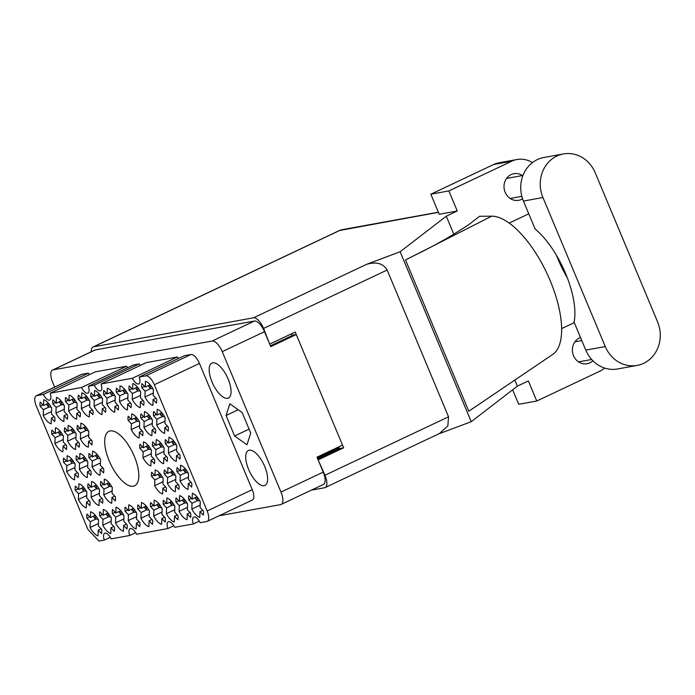 <?xml version="1.0" encoding="UTF-8"?>
<svg xmlns="http://www.w3.org/2000/svg" width="695" height="695" viewBox="0 0 695 695"><rect width="100%" height="100%" fill="white"/><g stroke="black" fill="none" stroke-linecap="round" stroke-linejoin="round"><path stroke-width="1.04" d="M134.291 456.294A30.111 12.388 -115.3 0 0 108.88 431.343A30.111 12.388 -115.3 0 0 109.202 460.846A30.111 12.388 -115.3 0 0 134.613 485.796A30.111 12.388 -115.3 0 0 134.291 456.294M228.168 379.105A19.33 7.958 -115.3 0 0 211.853 363.094A19.33 7.958 -115.3 0 0 212.062 382.033A19.33 7.958 -115.3 0 0 228.377 398.044A19.33 7.958 -115.3 0 0 228.168 379.105M264.734 466.51A19.33 7.958 -115.3 0 0 248.419 450.499A19.33 7.958 -115.3 0 0 248.619 469.429A19.33 7.958 -115.3 0 0 264.934 485.449A19.33 7.958 -115.3 0 0 264.734 466.51M98.438 523.57L90.081 527.522L90.272 521.719L86.953 518.218L89.759 516.889M86.953 518.218A13.222 5.438 64.7 0 1 87.084 514.074L90.411 517.575L90.602 511.772A13.222 5.438 -115.3 0 1 98.551 520.129L98.36 525.933L101.687 529.434A13.222 5.438 64.7 0 1 101.548 533.578L98.221 530.077L98.03 535.88A13.222 5.438 -115.3 0 1 90.081 527.522M86.719 495.561L78.361 499.505L78.552 493.702L75.234 490.21L78.04 488.88M75.234 490.21A13.222 5.438 64.7 0 1 75.364 486.066L78.691 489.558L78.882 483.755A13.222 5.438 -115.3 0 1 86.832 492.121L86.64 497.924L89.968 501.416A13.222 5.438 64.7 0 1 89.829 505.56L86.501 502.068L86.31 507.871A13.222 5.438 -115.3 0 1 78.361 499.505M74.999 467.544L66.65 471.488L66.842 465.693L63.514 462.192L66.329 460.863M63.514 462.192A13.222 5.438 64.7 0 1 63.653 458.048L66.972 461.549L67.163 455.746A13.222 5.438 -115.3 0 1 75.112 464.104L74.921 469.907L78.248 473.408A13.222 5.438 64.7 0 1 78.109 477.552L74.782 474.051L74.591 479.854A13.222 5.438 -115.3 0 1 66.65 471.488M63.28 439.527L54.931 443.48L55.122 437.676L51.795 434.184L54.61 432.846M51.795 434.184A13.222 5.438 64.7 0 1 51.934 430.031L55.253 433.532L55.444 427.729A13.222 5.438 -115.3 0 1 63.393 436.095L63.202 441.89L66.529 445.391A13.222 5.438 64.7 0 1 66.39 449.535L63.071 446.042L62.88 451.837A13.222 5.438 -115.3 0 1 54.931 443.48M200.169 505.109L191.82 509.061L192.011 503.258L188.684 499.766L191.499 498.437M188.684 499.766A13.222 5.438 64.7 0 1 188.823 495.613L192.141 499.114L192.333 493.311A13.222 5.438 -115.3 0 1 200.282 501.677L200.09 507.472L203.418 510.973A13.222 5.438 64.7 0 1 203.279 515.117L199.96 511.624L199.769 517.419A13.222 5.438 -115.3 0 1 191.82 509.061M187.45 507.42L179.102 511.372L179.293 505.569L175.965 502.068L178.78 500.739M175.965 502.068A13.222 5.438 64.7 0 1 176.104 497.924L179.432 501.425L179.623 495.622A13.222 5.438 -115.3 0 1 187.563 503.979L187.372 509.782L190.699 513.284A13.222 5.438 64.7 0 1 190.56 517.428L187.242 513.926L187.051 519.73A13.222 5.438 -115.3 0 1 179.102 511.372M174.74 509.73L166.383 513.674L166.574 507.871L163.247 504.379L166.062 503.05M163.247 504.379A13.222 5.438 64.7 0 1 163.386 500.235L166.713 503.727L166.904 497.924A13.222 5.438 -115.3 0 1 174.853 506.29L174.662 512.093L177.981 515.586A13.222 5.438 64.7 0 1 177.851 519.73L174.523 516.237L174.332 522.041A13.222 5.438 -115.3 0 1 166.383 513.674M162.022 512.033L153.665 515.985L153.856 510.182L150.537 506.681L153.343 505.352M150.537 506.681A13.222 5.438 64.7 0 1 150.667 502.537L153.995 506.038L154.186 500.235A13.222 5.438 -115.3 0 1 162.135 508.592L161.944 514.396L165.271 517.897A13.222 5.438 64.7 0 1 165.132 522.041L161.805 518.539L161.614 524.343A13.222 5.438 -115.3 0 1 153.665 515.985M149.303 514.343L140.946 518.288L141.137 512.484L137.819 508.992L140.633 507.663M137.819 508.992A13.222 5.438 64.7 0 1 137.949 504.848L141.276 508.34L141.467 502.546A13.222 5.438 -115.3 0 1 149.416 510.903L149.225 516.706L152.553 520.199A13.222 5.438 64.7 0 1 152.413 524.351L149.086 520.85L148.895 526.654A13.222 5.438 -115.3 0 1 140.946 518.288M136.585 516.646L128.236 520.598L128.427 514.795L125.1 511.294L127.915 509.965M125.1 511.294A13.222 5.438 64.7 0 1 125.239 507.15L128.558 510.651L128.749 504.848A13.222 5.438 -115.3 0 1 136.698 513.214L136.507 519.009L139.834 522.51A13.222 5.438 64.7 0 1 139.695 526.654L136.376 523.161L136.185 528.956A13.222 5.438 -115.3 0 1 128.236 520.598M123.866 518.957L115.518 522.901L115.709 517.106L112.382 513.605L115.196 512.276M112.382 513.605A13.222 5.438 64.7 0 1 112.521 509.461L115.848 512.962L116.039 507.159A13.222 5.438 -115.3 0 1 123.979 515.516L123.788 521.32L127.115 524.821A13.222 5.438 64.7 0 1 126.977 528.965L123.658 525.463L123.467 531.267A13.222 5.438 -115.3 0 1 115.518 522.901M111.157 521.259L102.799 525.212L102.99 519.408L99.663 515.916L102.478 514.587M99.663 515.916A13.222 5.438 64.7 0 1 99.802 511.772L103.129 515.264L103.32 509.461A13.222 5.438 -115.3 0 1 111.27 517.827L111.078 523.63L114.397 527.123A13.222 5.438 64.7 0 1 114.267 531.267L110.939 527.774L110.748 533.569A13.222 5.438 -115.3 0 1 102.799 525.212M188.449 477.1L180.101 481.044L180.292 475.25L176.964 471.749L179.779 470.419M176.964 471.749A13.222 5.438 64.7 0 1 177.103 467.605L180.431 471.097L180.622 465.303A13.222 5.438 -115.3 0 1 188.562 473.66L188.371 479.463L191.698 482.964A13.222 5.438 64.7 0 1 191.559 487.108L188.241 483.607L188.05 489.41A13.222 5.438 -115.3 0 1 180.101 481.044M175.739 479.402L167.382 483.355L167.573 477.552L164.246 474.059L167.061 472.73M164.246 474.059A13.222 5.438 64.7 0 1 164.385 469.907L167.712 473.408L167.903 467.605A13.222 5.438 -115.3 0 1 175.852 475.971L175.661 481.774L178.98 485.266A13.222 5.438 64.7 0 1 178.85 489.41L175.522 485.918L175.331 491.713A13.222 5.438 -115.3 0 1 167.382 483.355M163.021 481.713L154.664 485.666L154.855 479.863L151.536 476.362L154.342 475.032M151.536 476.362A13.222 5.438 64.7 0 1 151.666 472.218L154.994 475.719L155.185 469.916A13.222 5.438 -115.3 0 1 163.134 478.273L162.943 484.076L166.261 487.577A13.222 5.438 64.7 0 1 166.131 491.721L162.804 488.22L162.613 494.023A13.222 5.438 -115.3 0 1 154.664 485.666M112.156 490.939L103.798 494.892L103.989 489.089L100.662 485.588L103.477 484.259M100.662 485.588A13.222 5.438 64.7 0 1 100.801 481.444L104.128 484.945L104.32 479.142A13.222 5.438 -115.3 0 1 112.269 487.508L112.077 493.302L115.396 496.803A13.222 5.438 64.7 0 1 115.266 500.947L111.938 497.455L111.747 503.25A13.222 5.438 -115.3 0 1 103.798 494.892M99.437 493.25L91.08 497.194L91.271 491.4L87.944 487.899L90.758 486.57M87.944 487.899A13.222 5.438 64.7 0 1 88.083 483.755L91.41 487.256L91.601 481.453A13.222 5.438 -115.3 0 1 99.55 489.81L99.359 495.613L102.678 499.114A13.222 5.438 64.7 0 1 102.547 503.258L99.22 499.757L99.029 505.56A13.222 5.438 -115.3 0 1 91.08 497.194M176.73 449.083L168.381 453.036L168.572 447.232L165.245 443.731L168.06 442.402M165.245 443.731A13.222 5.438 64.7 0 1 165.384 439.588L168.711 443.089L168.902 437.285A13.222 5.438 -115.3 0 1 176.851 445.651L176.66 451.446L179.979 454.947A13.222 5.438 64.7 0 1 179.84 459.091L176.521 455.59L176.33 461.393A13.222 5.438 -115.3 0 1 168.381 453.036M164.02 451.394L155.663 455.338L155.854 449.543L152.526 446.042L155.341 444.713M152.526 446.042A13.222 5.438 64.7 0 1 152.665 441.898L155.993 445.391L156.184 439.596A13.222 5.438 -115.3 0 1 164.133 447.954L163.942 453.757L167.26 457.258A13.222 5.438 64.7 0 1 167.13 461.402L163.803 457.901L163.612 463.704A13.222 5.438 -115.3 0 1 155.663 455.338M151.302 453.696L142.944 457.649L143.135 451.846L139.817 448.353L142.623 447.024M139.817 448.353A13.222 5.438 64.7 0 1 139.947 444.201L143.274 447.702L143.465 441.898A13.222 5.438 -115.3 0 1 151.414 450.264L151.223 456.068L154.551 459.56A13.222 5.438 64.7 0 1 154.412 463.704L151.084 460.212L150.893 466.006A13.222 5.438 -115.3 0 1 142.944 457.649M100.436 462.931L92.079 466.875L92.27 461.08L88.943 457.579L91.757 456.25M88.943 457.579A13.222 5.438 64.7 0 1 89.082 453.435L92.409 456.928L92.6 451.133A13.222 5.438 -115.3 0 1 100.549 459.491L100.358 465.294L103.677 468.786A13.222 5.438 64.7 0 1 103.546 472.939L100.219 469.438L100.028 475.241A13.222 5.438 -115.3 0 1 92.079 466.875M87.718 465.233L79.36 469.186L79.551 463.383L76.233 459.89L79.039 458.552M76.233 459.89A13.222 5.438 64.7 0 1 76.363 455.738L79.69 459.239L79.882 453.435A13.222 5.438 -115.3 0 1 87.831 461.801L87.639 467.596L90.967 471.097A13.222 5.438 64.7 0 1 90.828 475.241L87.501 471.749L87.309 477.543A13.222 5.438 -115.3 0 1 79.36 469.186M165.019 421.074L156.662 425.019L156.853 419.215L153.525 415.723L156.34 414.394M153.525 415.723A13.222 5.438 64.7 0 1 153.665 411.579L156.992 415.071L157.183 409.277A13.222 5.438 -115.3 0 1 165.132 417.634L164.941 423.437L168.26 426.93A13.222 5.438 64.7 0 1 168.129 431.082L164.802 427.581L164.611 433.385A13.222 5.438 -115.3 0 1 156.662 425.019M152.301 423.377L143.943 427.329L144.134 421.526L140.816 418.025L143.622 416.696M140.816 418.025A13.222 5.438 64.7 0 1 140.946 413.881L144.273 417.382L144.464 411.579A13.222 5.438 -115.3 0 1 152.413 419.945L152.222 425.74L155.55 429.241A13.222 5.438 64.7 0 1 155.411 433.385L152.083 429.892L151.892 435.687A13.222 5.438 -115.3 0 1 143.943 427.329M139.582 425.688L131.225 429.632L131.416 423.837L128.097 420.336L130.912 419.007M128.097 420.336A13.222 5.438 64.7 0 1 128.227 416.192L131.555 419.684L131.746 413.89A13.222 5.438 -115.3 0 1 139.695 422.247L139.504 428.051L142.831 431.552A13.222 5.438 64.7 0 1 142.692 435.695L139.365 432.194L139.174 437.998A13.222 5.438 -115.3 0 1 131.225 429.632M88.717 434.914L80.359 438.866L80.55 433.063L77.232 429.562L80.038 428.233M77.232 429.562A13.222 5.438 64.7 0 1 77.362 425.418L80.689 428.919L80.881 423.116A13.222 5.438 -115.3 0 1 88.83 431.482L88.639 437.277L91.966 440.778A13.222 5.438 64.7 0 1 91.827 444.922L88.5 441.421L88.308 447.224A13.222 5.438 -115.3 0 1 80.359 438.866M75.998 437.224L67.641 441.169L67.832 435.374L64.513 431.873L67.328 430.544M64.513 431.873A13.222 5.438 64.7 0 1 64.644 427.729L67.971 431.221L68.162 425.427A13.222 5.438 -115.3 0 1 76.111 433.784L75.92 439.588L79.247 443.08A13.222 5.438 64.7 0 1 79.108 447.232L75.781 443.731L75.59 449.535A13.222 5.438 -115.3 0 1 67.641 441.169M153.3 393.057L144.942 397.01L145.133 391.207L141.815 387.706L144.621 386.377M141.815 387.706A13.222 5.438 64.7 0 1 141.945 383.562L145.272 387.063L145.464 381.26A13.222 5.438 -115.3 0 1 153.413 389.617L153.221 395.42L156.54 398.921A13.222 5.438 64.7 0 1 156.41 403.065L153.082 399.564L152.891 405.367A13.222 5.438 -115.3 0 1 144.942 397.01M140.581 395.368L132.224 399.312L132.415 393.509L129.096 390.017L131.902 388.687M129.096 390.017A13.222 5.438 64.7 0 1 129.227 385.873L132.554 389.365L132.745 383.57A13.222 5.438 -115.3 0 1 140.694 391.928L140.503 397.731L143.83 401.224A13.222 5.438 64.7 0 1 143.691 405.376L140.364 401.875L140.173 407.678A13.222 5.438 -115.3 0 1 132.224 399.312M127.863 397.67L119.514 401.623L119.705 395.82L116.378 392.319L119.192 390.99M116.378 392.319A13.222 5.438 64.7 0 1 116.517 388.175L119.835 391.676L120.026 385.873A13.222 5.438 -115.3 0 1 127.976 394.239L127.784 400.033L131.112 403.534A13.222 5.438 64.7 0 1 130.973 407.678L127.645 404.186L127.454 409.981A13.222 5.438 -115.3 0 1 119.514 401.623M115.144 399.981L106.795 403.925L106.987 398.131L103.659 394.63L106.474 393.301M103.659 394.63A13.222 5.438 64.7 0 1 103.798 390.486L107.126 393.987L107.308 388.184A13.222 5.438 -115.3 0 1 115.257 396.541L115.066 402.344L118.393 405.845A13.222 5.438 64.7 0 1 118.254 409.989L114.936 406.488L114.745 412.291A13.222 5.438 -115.3 0 1 106.795 403.925M102.434 402.283L94.077 406.236L94.268 400.433L90.941 396.941L93.755 395.611M90.941 396.941A13.222 5.438 64.7 0 1 91.08 392.797L94.407 396.289L94.598 390.486A13.222 5.438 -115.3 0 1 102.547 398.852L102.356 404.655L105.675 408.147A13.222 5.438 64.7 0 1 105.544 412.291L102.217 408.799L102.026 414.594A13.222 5.438 -115.3 0 1 94.077 406.236M89.716 404.594L81.358 408.547L81.55 402.744L78.231 399.243L81.037 397.914M78.231 399.243A13.222 5.438 64.7 0 1 78.361 395.099L81.689 398.6L81.88 392.797A13.222 5.438 -115.3 0 1 89.829 401.154L89.638 406.957L92.956 410.458A13.222 5.438 64.7 0 1 92.826 414.602L89.499 411.101L89.308 416.904A13.222 5.438 -115.3 0 1 81.358 408.547M76.997 406.905L68.64 410.849L68.831 405.046L65.512 401.554L68.319 400.224M65.512 401.554A13.222 5.438 64.7 0 1 65.643 397.41L68.97 400.902L69.161 395.099A13.222 5.438 -115.3 0 1 77.11 403.465L76.919 409.268L80.246 412.761A13.222 5.438 64.7 0 1 80.107 416.904L76.78 413.412L76.589 419.215A13.222 5.438 -115.3 0 1 68.64 410.849M64.279 409.207L55.93 413.16L56.121 407.357L52.794 403.856L55.609 402.527M52.794 403.856A13.222 5.438 64.7 0 1 52.933 399.712L56.252 403.213L56.443 397.41A13.222 5.438 -115.3 0 1 64.392 405.776L64.201 411.57L67.528 415.071A13.222 5.438 64.7 0 1 67.389 419.215L64.062 415.714L63.87 421.517A13.222 5.438 -115.3 0 1 55.93 413.16M51.56 411.518L43.212 415.462L43.403 409.668L40.075 406.167L42.89 404.838M40.075 406.167A13.222 5.438 64.7 0 1 40.214 402.023L43.533 405.515L43.724 399.721A13.222 5.438 -115.3 0 1 51.673 408.078L51.482 413.881L54.809 417.374A13.222 5.438 64.7 0 1 54.67 421.526L51.352 418.025L51.161 423.828A13.222 5.438 -115.3 0 1 43.212 415.462M219.038 515.786L280.58 504.622A12.614 5.195 -115.3 0 0 281.128 504.448A12.614 5.195 -115.3 0 0 280.997 492.086L222.244 351.653A12.614 5.195 -115.3 0 0 212.149 341.028L53.107 369.879A12.614 5.195 -115.3 0 0 52.559 370.053A12.614 5.195 -115.3 0 0 52.69 382.415L54.644 387.08M52.559 370.053L94.798 350.089A12.614 5.195 64.7 0 1 95.345 349.906L254.396 321.055A12.614 5.195 64.7 0 1 264.491 331.68L270.746 346.623L296.27 334.556M342.522 445.113L316.99 457.18L323.245 472.122A12.614 5.195 64.7 0 1 323.375 484.476L281.128 504.448M234.623 435.974L246.968 444.757L250.739 433.055L242.164 412.569L229.828 403.786L226.057 415.488L234.623 435.974L249.097 429.136M89.325 374.692A8.34 3.432 64.7 0 1 88.439 373.111L81.775 374.327A10.581 4.352 -115.3 0 0 81.315 374.466L36.227 395.785A10.581 4.352 -115.3 0 0 36.34 406.149L87.9 529.408L98.977 541.066L104.285 540.102A8.34 3.432 64.7 0 1 104.684 533.247A8.34 3.432 64.7 0 1 111.13 538.86L129.713 535.489A8.34 3.432 64.7 0 1 130.121 528.634A8.34 3.432 64.7 0 1 136.567 534.247L167.869 528.565A8.34 3.432 64.7 0 1 168.268 521.71A8.34 3.432 64.7 0 1 174.714 527.323L193.297 523.952A8.34 3.432 64.7 0 1 193.705 517.097A8.34 3.432 64.7 0 1 200.151 522.709L206.815 521.502A10.581 4.352 -115.3 0 0 207.275 521.354A10.581 4.352 -115.3 0 0 207.153 510.99L154.351 384.743A10.581 4.352 -115.3 0 0 145.88 375.83L139.217 377.038A8.34 3.432 64.7 0 1 138.809 383.892A8.34 3.432 64.7 0 1 132.363 378.28L101.062 383.961A8.34 3.432 64.7 0 1 100.653 390.816A8.34 3.432 64.7 0 1 94.216 385.204L88.343 386.264A8.34 3.432 64.7 0 1 87.935 393.127A8.34 3.432 64.7 0 1 81.497 387.506L50.196 393.188A8.34 3.432 64.7 0 1 49.788 400.042A8.34 3.432 64.7 0 1 43.342 394.43L36.679 395.637A10.581 4.352 -115.3 0 0 36.227 395.785M127.48 367.768A8.34 3.432 64.7 0 1 126.594 366.195L95.293 371.868L50.196 393.188M140.199 365.457A8.34 3.432 64.7 0 1 139.313 363.885L133.44 364.953L88.343 386.264M178.346 358.542A8.34 3.432 64.7 0 1 177.46 356.961L146.159 362.642L101.062 383.961M207.275 521.354L252.363 500.035A10.581 4.352 -115.3 0 0 252.25 489.671L199.448 363.424A10.581 4.352 -115.3 0 0 190.969 354.511L184.305 355.718L139.217 377.038M110.244 537.287L104.285 540.102M88.439 373.111L43.342 394.43M126.594 366.195L81.497 387.506M139.313 363.885L94.216 385.204M177.46 356.961L132.363 378.28M199.257 521.128L193.297 523.952M173.828 525.75L167.869 528.565M135.673 532.665L129.713 535.489M238.203 409.746L226.057 415.488M43.533 405.515L48.407 403.213M43.403 409.668L49.076 406.983M51.352 418.025L54.158 416.696M56.252 403.213L61.125 400.911M56.121 407.357L61.794 404.672M64.062 415.714L66.876 414.385M68.97 400.902L73.844 398.6M68.831 405.046L74.504 402.37M76.78 413.412L79.595 412.083M81.689 398.6L86.562 396.298M81.55 402.744L87.223 400.059M89.499 411.101L92.313 409.772M94.407 396.289L99.281 393.987M94.268 400.433L99.941 397.757M102.217 408.799L105.032 407.47M107.126 393.987L111.991 391.676M106.987 398.131L112.66 395.446M114.936 406.488L117.742 405.159M119.835 391.676L124.709 389.374M119.705 395.82L125.378 393.135M127.645 404.186L130.46 402.848M132.554 389.365L137.428 387.063M132.415 393.509L138.088 390.833M140.364 401.875L143.179 400.546M145.272 387.063L150.146 384.761M145.133 391.207L150.806 388.522M153.082 399.564L155.897 398.235M67.971 431.221L72.845 428.919M67.832 435.374L73.505 432.69M75.781 443.731L78.596 442.402M80.689 428.919L85.563 426.617M80.55 433.063L86.223 430.379M88.5 441.421L91.314 440.091M131.555 419.684L136.428 417.382M131.416 423.837L137.089 421.153M139.365 432.194L142.18 430.865M144.273 417.382L149.147 415.08M144.134 421.526L149.807 418.842M152.083 429.892L154.898 428.554M156.992 415.071L161.865 412.769M156.853 419.215L162.526 416.54M164.802 427.581L167.617 426.252M79.69 459.239L84.564 456.936M79.551 463.383L85.224 460.698M87.501 471.749L90.315 470.419M92.409 456.928L97.283 454.626M92.27 461.08L97.943 458.396M100.219 469.438L103.034 468.109M143.274 447.702L148.148 445.399M143.135 451.846L148.808 449.17M151.084 460.212L153.899 458.882M155.993 445.391L160.866 443.089M155.854 449.543L161.527 446.859M163.803 457.901L166.618 456.572M168.711 443.089L173.585 440.786M168.572 447.232L174.245 444.548M176.521 455.59L179.336 454.261M91.41 487.256L96.284 484.945M91.271 491.4L96.944 488.715M99.22 499.757L102.035 498.428M104.128 484.945L109.002 482.643M103.989 489.089L109.662 486.404M111.938 497.455L114.753 496.126M154.994 475.719L159.867 473.408M154.855 479.863L160.528 477.178M162.804 488.22L165.618 486.891M167.712 473.408L172.586 471.106M167.573 477.552L173.246 474.876M175.522 485.918L178.337 484.589M180.431 471.097L185.296 468.795M180.292 475.25L185.965 472.565M188.241 483.607L191.047 482.278M103.129 515.264L108.003 512.962M102.99 519.408L108.663 516.732M110.939 527.774L113.754 526.445M115.848 512.962L120.722 510.651M115.709 517.106L121.382 514.422M123.658 525.463L126.464 524.134M128.558 510.651L133.431 508.349M128.427 514.795L134.1 512.111M136.376 523.161L139.182 521.823M141.276 508.34L146.15 506.038M141.137 512.484L146.81 509.809M149.086 520.85L151.901 519.521M153.995 506.038L158.868 503.736M153.856 510.182L159.529 507.498M161.805 518.539L164.619 517.21M166.713 503.727L171.587 501.425M166.574 507.871L172.247 505.195M174.523 516.237L177.338 514.908M179.432 501.425L184.305 499.114M179.293 505.569L184.966 502.885M187.242 513.926L190.048 512.597M192.141 499.114L197.015 496.812M192.011 503.258L197.684 500.574M199.96 511.624L202.766 510.295M55.253 433.532L60.126 431.23M55.122 437.676L60.795 434.992M63.071 446.042L65.877 444.713M66.972 461.549L71.846 459.239M66.842 465.693L72.506 463.009M74.782 474.051L77.597 472.722M78.691 489.558L83.565 487.256M78.552 493.702L84.225 491.026M86.501 502.068L89.316 500.739M90.411 517.575L95.285 515.273M90.272 521.719L95.945 519.035M98.221 530.077L101.036 528.747M47.112 403.83L47.078 404.898A1.425 1.016 1.9 0 0 47.321 405.498L48.676 406.923L51.248 407.305M48.676 406.923L48.789 403.665M59.822 401.528L59.787 402.587A1.425 1.016 1.9 0 0 60.039 403.187L61.395 404.62L63.966 404.994M61.395 404.62L61.508 401.363M72.541 399.217L72.506 400.285A1.425 1.016 1.9 0 0 72.758 400.885L74.113 402.309L76.685 402.692M74.113 402.309L74.217 399.052M85.259 396.906L85.224 397.974A1.425 1.016 1.9 0 0 85.476 398.574L86.832 399.999L89.403 400.381M86.832 399.999L86.936 396.749M97.978 394.604L97.943 395.663A1.425 1.016 1.9 0 0 98.195 396.272L99.55 397.696L102.122 398.079M99.55 397.696L99.654 394.439M110.696 392.293L110.661 393.361A1.425 1.016 1.9 0 0 110.905 393.961L112.26 395.386L114.831 395.768M112.26 395.386L112.373 392.128M123.406 389.991L123.371 391.05A1.425 1.016 1.9 0 0 123.623 391.65L124.978 393.083L127.55 393.466M124.978 393.083L125.091 389.826M136.124 387.68L136.09 388.748A1.425 1.016 1.9 0 0 136.342 389.348L137.697 390.772L140.268 391.155M137.697 390.772L137.801 387.515M148.843 385.369L148.808 386.437A1.425 1.016 1.9 0 0 149.06 387.037L150.415 388.47L152.987 388.844M150.415 388.47L150.52 385.212M58.823 431.847L58.788 432.907A1.425 1.016 1.9 0 0 59.04 433.515L60.395 434.94L62.967 435.322M60.395 434.94L60.508 431.682M71.542 429.536L71.507 430.605A1.425 1.016 1.9 0 0 71.759 431.204L73.114 432.629L75.686 433.011M73.114 432.629L73.218 429.371M84.26 427.225L84.225 428.294A1.425 1.016 1.9 0 0 84.477 428.893L85.832 430.327L88.404 430.7M85.832 430.327L85.937 427.069M135.125 417.999L135.091 419.068A1.425 1.016 1.9 0 0 135.343 419.667L136.698 421.092L139.269 421.474M136.698 421.092L136.802 417.834M147.844 415.697L147.809 416.757A1.425 1.016 1.9 0 0 148.061 417.356L149.416 418.79L151.988 419.172M149.416 418.79L149.521 415.532M160.562 413.386L160.528 414.455A1.425 1.016 1.9 0 0 160.78 415.054L162.135 416.479L164.706 416.861M162.135 416.479L162.239 413.221M70.543 459.855L70.508 460.924A1.425 1.016 1.9 0 0 70.76 461.523L72.115 462.948L74.686 463.33M72.115 462.948L72.228 459.69M83.261 457.553L83.226 458.613A1.425 1.016 1.9 0 0 83.478 459.221L84.833 460.646L87.405 461.028M84.833 460.646L84.938 457.388M95.98 455.242L95.945 456.311A1.425 1.016 1.9 0 0 96.197 456.91L97.552 458.335L100.123 458.717M97.552 458.335L97.656 455.077M146.845 446.016L146.81 447.076A1.425 1.016 1.9 0 0 147.062 447.684L148.417 449.109L150.989 449.491M148.417 449.109L148.522 445.851M159.563 443.705L159.529 444.774A1.425 1.016 1.9 0 0 159.78 445.373L161.136 446.798L163.707 447.18M161.136 446.798L161.24 443.54M172.282 441.403L172.247 442.463A1.425 1.016 1.9 0 0 172.499 443.062L173.854 444.496L176.417 444.878M173.854 444.496L173.959 441.238M82.262 487.873L82.227 488.932A1.425 1.016 1.9 0 0 82.479 489.541L83.834 490.965L86.406 491.348M83.834 490.965L83.939 487.708M94.98 485.562L94.946 486.63A1.425 1.016 1.9 0 0 95.198 487.23L96.553 488.655L99.124 489.037M96.553 488.655L96.657 485.397M107.699 483.26L107.664 484.319A1.425 1.016 1.9 0 0 107.916 484.919L109.271 486.352L111.834 486.735M109.271 486.352L109.376 483.095M158.564 474.025L158.529 475.093A1.425 1.016 1.9 0 0 158.781 475.693L160.137 477.118L162.708 477.5M160.137 477.118L160.241 473.86M171.283 471.723L171.248 472.782A1.425 1.016 1.9 0 0 171.5 473.391L172.855 474.815L175.427 475.198M172.855 474.815L172.959 471.557M184.001 469.412L183.966 470.48A1.425 1.016 1.9 0 0 184.21 471.08L185.565 472.504L188.137 472.887M185.565 472.504L185.678 469.247M93.981 515.881L93.947 516.95A1.425 1.016 1.9 0 0 94.199 517.549L95.554 518.974L98.125 519.356M95.554 518.974L95.658 515.725M106.7 513.579L106.665 514.639A1.425 1.016 1.9 0 0 106.917 515.247L108.272 516.672L110.844 517.054M108.272 516.672L108.377 513.414M119.418 511.268L119.384 512.337A1.425 1.016 1.9 0 0 119.627 512.936L120.991 514.361L123.554 514.743M120.991 514.361L121.095 511.103M132.128 508.966L132.093 510.026A1.425 1.016 1.9 0 0 132.345 510.625L133.701 512.059L136.272 512.441M133.701 512.059L133.814 508.801M144.847 506.655L144.812 507.724A1.425 1.016 1.9 0 0 145.064 508.323L146.419 509.748L148.991 510.13M146.419 509.748L146.523 506.49M157.565 504.344L157.53 505.413A1.425 1.016 1.9 0 0 157.782 506.012L159.138 507.446L161.709 507.819M159.138 507.446L159.242 504.188M170.284 502.042L170.249 503.102A1.425 1.016 1.9 0 0 170.501 503.71L171.856 505.135L174.428 505.517M171.856 505.135L171.96 501.877M183.002 499.731L182.967 500.8A1.425 1.016 1.9 0 0 183.211 501.399L184.575 502.824L187.137 503.206M184.575 502.824L184.679 499.566M195.721 497.429L195.677 498.489A1.425 1.016 1.9 0 0 195.929 499.097L197.284 500.522L199.856 500.904M197.284 500.522L197.397 497.264M563.419 153.934L543.916 157.47A31.735 28.756 79.7 0 0 523.431 201.064L535.133 229.029A61.855 25.454 64.7 0 1 574.079 322.132L585.772 350.098A31.735 28.756 79.7 0 0 617.594 368.967L637.089 365.422A31.735 28.756 79.7 0 0 643.613 363.329A31.735 28.756 79.7 0 0 657.574 321.837L595.233 172.803A31.735 28.756 79.7 0 0 563.419 153.934A31.735 28.756 79.7 0 0 542.934 197.528L605.276 346.562A31.735 28.756 79.7 0 0 637.089 365.422M580.525 337.562A13.526 12.258 79.7 0 0 579.474 337.996A13.526 12.258 79.7 0 0 572.984 354.172A13.526 12.258 79.7 0 0 587.084 363.728A13.526 12.258 79.7 0 0 589.864 362.833A13.526 12.258 79.7 0 0 592.878 360.766M522.449 175.548A13.526 12.258 79.7 0 0 513.892 173.689A13.526 12.258 79.7 0 0 511.112 174.584A13.526 12.258 79.7 0 0 504.622 190.76A13.526 12.258 79.7 0 0 518.722 200.316A13.526 12.258 79.7 0 0 521.502 199.422A13.526 12.258 79.7 0 0 522.588 198.84M430.822 194.2L448.874 190.925L457.275 210.993L439.214 214.277L430.822 194.2L493.685 164.48A25.428 23.039 -100.3 0 1 498.906 162.804L516.967 159.52A25.428 23.039 79.7 0 0 511.746 161.205L493.685 164.48M438.597 433.932L471.236 421.7L517.375 386.142L528.365 380.947L536.766 401.024L518.705 404.299L512.641 389.791M536.766 401.024L599.629 371.304A25.428 23.039 79.7 0 0 604.598 368.046M574.279 322.619L561.63 328.605M517.375 386.142L514.76 379.904M414.68 255.308L405.515 259.956L468.795 411.232L552.134 354.824A76.294 31.397 64.7 0 0 549.12 278.165A76.294 31.397 64.7 0 0 491.695 216.18L479.559 216.267L469.507 224.103C453.183 235.092 434.914 245.5 414.68 255.308L491.695 216.18M453.844 234.276L446.277 216.197L457.275 210.993M471.236 421.7L400.146 251.746L446.277 216.197M532.422 162.621A25.428 23.039 79.7 0 0 516.967 159.52M448.874 190.925L511.746 161.205M509.174 223.086L528.765 213.825M438.406 212.34L339.699 230.471L93.599 346.814L253.493 317.806L366.647 264.309L400.146 251.746M93.599 346.814A12.614 5.195 -115.3 0 0 93.052 346.987A12.614 5.195 -115.3 0 0 91.306 351.74M311.395 490.14L324.582 487.751A12.614 5.195 -115.3 0 0 325.13 487.577A12.614 5.195 -115.3 0 0 324.991 475.215L448.544 416.809L387.141 270.025L263.587 328.431L269.651 344.008M263.587 328.431A12.614 5.195 -115.3 0 0 253.493 317.806M324.991 475.215L318.084 459.795M270.077 343.929L295.219 332.045L343.66 447.832L318.51 459.716M317.693 458.865L339.421 448.596L338.708 446.911M292.135 335.572L291.413 333.843M343.66 447.832L339.421 448.596M366.647 264.309C376.395 261.511 383.223 263.414 387.141 270.025M448.544 416.809L447.841 425.931L439.431 433.541L325.13 487.577M567.311 277.791A61.855 25.454 64.7 0 1 556.556 255.473M212.149 341.028L254.396 321.055M222.244 351.653L264.491 331.68M53.107 369.879L95.345 349.906M280.997 492.086L323.245 472.122M317.363 458.057L339.082 447.789M270.416 345.832L294.341 334.521M81.775 374.327L36.679 395.637M190.969 354.511L145.88 375.83M199.448 363.424L154.351 384.743M252.25 489.671L207.153 510.99M47.321 405.498L47.382 403.699M60.039 403.187L60.1 401.397M72.758 400.885L72.819 399.086M85.476 398.574L85.537 396.776M98.195 396.272L98.247 394.473M110.905 393.961L110.965 392.162M123.623 391.65L123.684 389.86M136.342 389.348L136.402 387.549M149.06 387.037L149.121 385.247M59.04 433.515L59.101 431.717M71.759 431.204L71.82 429.406M84.477 428.893L84.538 427.104M135.343 419.667L135.403 417.869M148.061 417.356L148.122 415.567M160.78 415.054L160.832 413.256M70.76 461.523L70.82 459.725M83.478 459.221L83.539 457.423M96.197 456.91L96.249 455.112M147.062 447.684L147.123 445.886M159.78 445.373L159.841 443.575M172.499 443.062L172.551 441.273M82.479 489.541L82.54 487.742M95.198 487.23L95.258 485.431M107.916 484.919L107.968 483.129M158.781 475.693L158.842 473.894M171.5 473.391L171.552 471.592M184.21 471.08L184.271 469.281M94.199 517.549L94.259 515.751M106.917 515.247L106.969 513.449M119.627 512.936L119.688 511.138M132.345 510.625L132.406 508.836M145.064 508.323L145.125 506.525M157.782 506.012L157.843 504.222M170.501 503.71L170.553 501.912M183.211 501.399L183.272 499.601M195.929 499.097L195.99 497.299M585.772 350.098L605.276 346.562M93.052 346.987L339.151 230.653A12.614 5.195 64.7 0 1 339.699 230.471A12.614 11.424 -100.3 0 1 342.288 229.645L438.354 212.21M523.431 201.064L542.934 197.528M581.802 340.593L574.904 341.844M522.979 175.453L506.542 178.441M521.841 196.338L510.173 198.457M591.671 359.48L578.535 361.869M342.288 229.645A12.614 12.614 0 0 0 339.151 230.653"/></g></svg>
